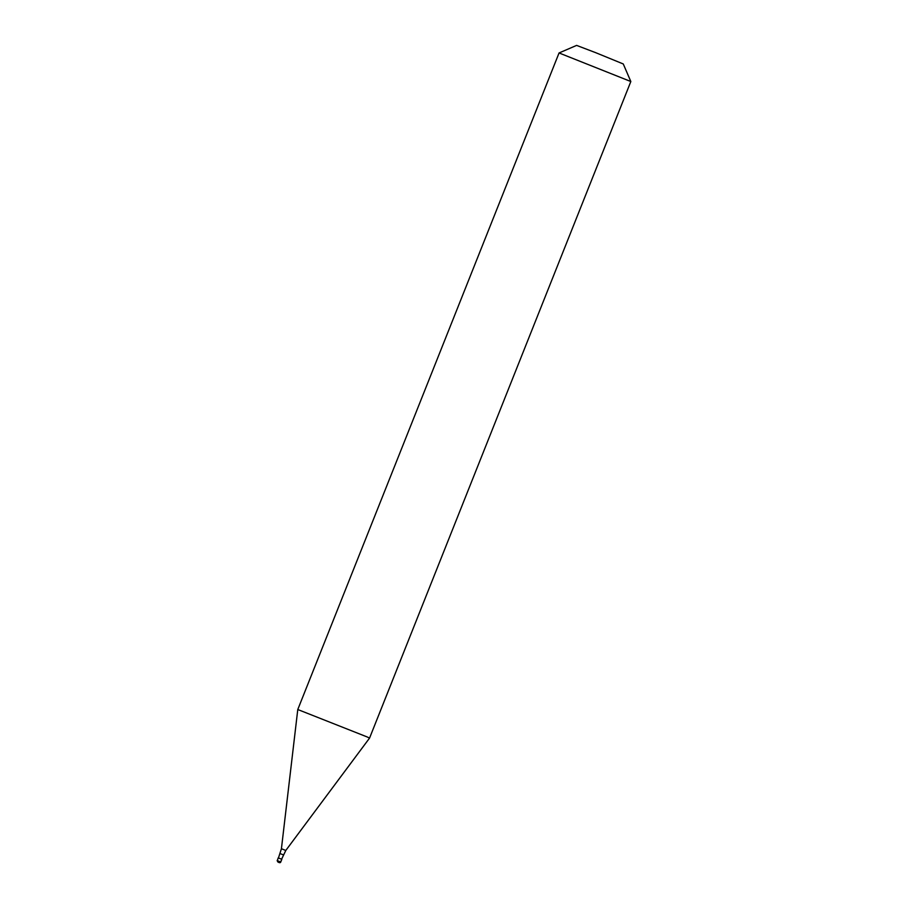 <?xml version="1.0" encoding="UTF-8"?>
<svg xmlns="http://www.w3.org/2000/svg" width="908" height="908" viewBox="0 0 908 908"><rect width="100%" height="100%" fill="white"/><g stroke="black" fill="none" stroke-linecap="round" stroke-linejoin="round"><path stroke-width="1.36" d="M278.608 862.18L279.437 862.498A0.965 0.897 -66.5 0 0 280.629 861.93L281.821 859.297L278.359 857.935M367.127 736.933L369.556 738.09L630.833 81.527L559.056 52.959L297.779 709.523L367.127 736.933M559.056 52.959L576.614 45.4L595.841 52.732L623.274 63.969L630.833 81.527M279.437 862.498L277.769 861.851L279.437 862.498M281.821 859.297L280.754 861.987C280.39 862.952 279.392 862.895 277.734 861.84L277.167 860.568L280.629 861.953M278.234 857.867L277.292 860.625M283.228 854.814L280.3 853.668M278.461 857.947L281.423 848.73L285.793 850.467L369.556 738.09M281.605 859.195L285.793 850.467M281.423 848.73L297.779 709.523"/></g></svg>
